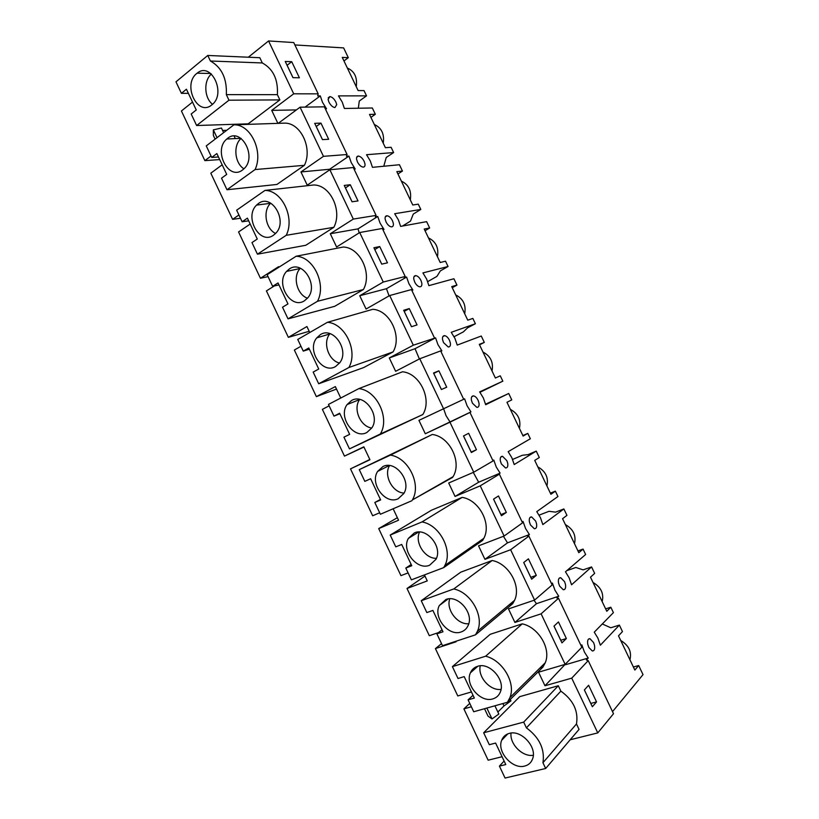 <?xml version="1.0" encoding="UTF-8"?>
<svg xmlns="http://www.w3.org/2000/svg" width="819" height="819" viewBox="0 0 819 819"><rect width="100%" height="100%" fill="white"/><g stroke="black" fill="none" stroke-linecap="round" stroke-linejoin="round"><path stroke-width="1.23" d="M318.181 93.847L293.714 93.806L268.571 40.95L293.745 42.547L318.181 93.847L317.69 95.905L320.28 95.905L305.077 107.105M299.396 77.805L291.728 61.701L285.237 61.456L292.967 77.672L299.396 77.805M268.571 40.95L248.321 57.217M192.516 102.078L181.419 110.985L204.873 160.637L211.036 155.999M294.891 44.943L343.632 47.901L348.31 57.699L342.27 57.402L358.108 90.561L364.025 90.602L366.533 95.854L359.285 101.044L358.333 108.231M469.768 703.388L463.892 708.885L471.365 706.756M463.892 708.885L488.134 760.196L502.078 756.725M597.768 732.903L613.503 713.718L588.216 660.636L571.723 678.152L597.768 732.903L570.188 739.772M571.723 678.152L544.983 685.769L538.533 672.194L565.151 664.363L544.983 685.769M541.113 613.83L565.151 664.363L581.838 647.256L558.497 598.269L541.113 613.83L514.916 622.45L511.701 615.693L508.486 608.916L534.582 600.081L552.149 584.94L528.89 536.117L510.626 549.733L534.582 600.081M510.626 549.733L484.94 559.336L478.531 545.853L504.105 536.035L522.563 522.829L499.375 474.17L480.231 485.851L504.105 536.035M480.231 485.851L455.067 496.447L448.689 483.005L473.74 472.205L493.069 460.933L469.963 412.438L449.948 422.194L473.74 472.205M449.948 422.194L425.307 433.763L418.939 420.362L464.619 398.853L467.065 405.733L470.945 411.896L468.734 412.981L469.963 412.438M463.677 399.242L440.653 350.901L419.768 358.763L443.478 408.589M419.768 358.763L395.638 371.294L389.291 357.944L413.319 345.198L435.565 337.858L437.96 344.656L441.871 350.87L440.827 351.269M434.387 337.756L411.435 289.578L389.69 295.536L413.319 345.198M389.69 295.536L366.073 309.039L359.746 295.731L383.261 282.033L405.19 276.474L404.279 277.661L406.593 277.068L408.957 283.783L412.889 290.049L411.803 290.346M405.19 276.474L382.319 228.46L359.715 232.535L383.261 282.033M359.715 232.535L336.599 247L330.303 233.732L353.317 219.072L376.095 215.397L375.317 216.881L377.733 216.482L380.057 223.106L383.998 229.422L382.872 229.627M376.095 215.397L353.296 167.537L329.852 169.748L353.317 219.072M329.852 169.748L307.238 185.166L300.952 171.949L323.464 156.337L347.092 154.515L346.457 156.296L348.955 156.091L351.238 162.633L355.211 169.001L354.043 169.113M347.092 154.515L324.365 106.828L300.082 107.187L323.464 156.337M300.082 107.187L278.235 123.341M293.714 93.806L271.713 110.36L277.876 123.352M240.458 218.253L232.616 219.349L210.811 173.198L222.174 164.793M232.616 219.349L238.913 214.977M268.059 276.627L260.442 278.255L238.564 231.951L250.184 224.037M260.442 278.255L278.603 266.677L278.869 267.24M309.172 331.286L288.36 337.346L266.421 290.899L274.324 285.954M288.36 337.346L306.92 326.525L309.756 332.514M336.517 389.076L316.369 396.631L294.359 350.03L300.962 346.253M316.369 396.631L335.329 386.578L340.745 398.024M363.943 447.051L344.471 456.111L322.379 409.357L329.136 405.845M344.471 456.111L363.831 446.816L369.942 459.746L350.501 468.867L372.665 515.775L379.668 512.755M393.14 508.773L398.556 520.229L378.716 528.583L400.941 575.644L408.087 572.901M424.437 574.918L427.272 580.906L407.012 588.482L429.32 635.698L438.452 632.606M455.835 641.297L456.07 641.789L435.411 648.587L457.78 695.945L471.437 691.932M545.669 768.488L579.053 729.391L576.484 723.965C578.542 711.066 573.341 700.132 560.882 691.154L558.312 685.738L519.758 696.641L483.66 732.78L489.301 744.696L495.618 743.068L505.784 764.567L499.416 766.113L505.057 778.05L545.669 768.488L542.936 762.724C544.983 749.201 539.475 737.571 526.412 727.856L523.689 722.112L483.66 732.78M449.211 478.88L453.091 476.658C462.182 461.967 449.621 436.537 432.289 434.469L390.366 455.139C408.364 457.524 421.672 484.551 412.377 499.938L452.672 477.375M411.947 500.685L380.374 514.26L374.815 502.487L380.651 499.928L370.628 478.736L364.834 481.377L359.275 469.635L432.289 434.469M393.069 351.914C402.344 336.384 389.916 310.258 372.819 309.306L327.436 322.297C345.147 323.433 358.312 351.187 348.863 367.516L393.069 351.914L363.738 367.547L318.693 383.763L348.863 367.516M510.288 699.436L510.964 700.88L504.002 705.937L497.87 712.018M422.819 414.537C432.371 399.518 419.891 373.3 402.498 371.785L358.845 388.605C376.883 390.376 390.1 418.222 380.344 433.988L422.819 414.537L349.478 448.894L380.344 433.988M443.663 567.639L411.384 579.852L405.794 568.048L411.762 565.734L401.709 544.461L395.782 546.857L390.213 535.063L431.398 510.257L462.172 497.379L422 521.928C439.608 524.866 453.009 550.266 444.881 565.438L443.663 567.639L482.626 540.427L483.824 538.329C491.779 523.822 479.105 499.948 462.172 497.379M478.521 542.024L482.626 540.427M363.411 289.506C372.43 273.474 360.032 247.44 343.233 247.031L296.15 256.234C313.523 256.746 326.638 284.398 317.485 301.29L363.411 289.506L334.705 306.316L288.012 318.867L317.485 301.29M542.854 667.188L545.28 662.725C551.3 648.75 538.554 627.303 522.256 623.843L485.616 656.214C502.6 660.165 516.072 683.015 509.92 697.614L507.432 702.262L542.854 667.188L539.864 668.079M507.432 702.262L473.72 711.752L468.099 699.856L474.334 698.044L464.199 676.627L458.016 678.511L452.405 666.646L490.212 634.305L522.256 623.843M509.039 604.944L512.694 603.705L514.547 600.347C521.478 586.097 508.753 563.533 492.168 560.503L453.757 588.953C471.027 592.403 484.469 616.42 477.395 631.326L475.491 634.827L512.694 603.705M475.491 634.827L442.495 645.689L436.896 633.834L442.987 631.777L432.893 610.431L426.842 612.571L421.253 600.736L460.749 572.174L492.168 560.503M333.855 227.303C342.608 210.77 330.262 184.828 313.749 184.981L264.967 190.417C282.012 190.295 295.086 217.844 286.23 235.309L333.855 227.303L305.774 245.28L257.442 254.187L286.23 235.309M181.408 93.335L175.972 81.828L207.77 55.457L259.818 57.719L262.305 62.95C273.208 68.95 278.235 79.515 277.375 94.656L279.873 99.898L248.188 123.833L196.632 125.522L191.185 114.005L196.253 109.971L186.435 89.23L181.408 93.335L188.39 93.346M304.412 165.315C312.889 148.28 300.583 122.43 284.367 123.137L233.896 124.826C250.614 124.089 263.646 151.535 255.088 169.553L304.412 165.315L276.935 184.459L226.986 189.742L255.088 169.553M296.376 109.92L271.713 110.36M291.728 61.701L287.07 65.295M293.007 77.672L287.1 65.295M366.533 95.854L338.482 95.884L342.27 102.18L344.379 108.466L372.328 107.985L375.337 114.281L369.512 114.435L385.391 147.696L391.103 147.287L393.622 152.559L366.533 154.709L370.311 160.964L372.461 167.342L399.437 164.732L402.457 171.048L396.826 171.642L412.766 205.006L418.274 204.156L420.802 209.449L394.676 213.718L398.433 219.932L400.624 226.392L426.627 221.652L429.658 227.989L424.232 229.033L440.212 262.5L445.526 261.2L448.054 266.503L422.911 272.911L426.658 279.095L428.88 285.647L453.91 278.747L456.941 285.104L451.73 286.599L467.762 320.178L472.86 318.417L475.399 323.74L451.238 332.309L454.965 338.442L457.227 345.086L481.265 336.025L484.316 342.403L479.299 344.349L495.393 378.03L500.276 375.819L502.835 381.163L479.658 391.892L483.364 397.983L485.677 404.719L508.712 393.478L511.773 399.877L506.971 402.283L523.106 436.066L527.784 433.394L530.343 438.759L508.169 451.668L511.855 457.729L514.209 464.547L536.25 451.115L539.311 457.534L534.725 460.391L550.911 494.287L555.374 491.154L557.944 496.529L536.773 511.64L540.438 517.659L542.833 524.569L563.871 508.937L566.943 515.366L562.561 518.693L578.798 552.692L583.056 549.099L585.636 554.494L565.468 571.805L569.123 577.784L571.56 584.786L591.574 566.932L594.655 573.382L590.489 577.18L606.787 611.281L610.82 607.227L613.411 612.632L594.256 632.176L597.89 638.103L600.368 645.198L619.369 625.112L622.46 631.582L618.509 635.841L634.848 670.065L638.677 665.53L643.028 674.621L612.51 711.639M320.28 95.905L322.522 102.365L326.525 108.773L325.307 108.804M499.375 474.17L498.003 474.416L500.112 473.126L496.253 467.014L493.775 460.053L492.895 460.565M528.89 536.117L527.375 536.056L529.391 534.561L525.552 528.501L523.034 521.447L522.184 522.051M558.497 598.269L556.838 597.911L558.753 596.201L554.944 590.192L552.385 583.046L551.576 583.742M588.216 660.636L586.404 659.971L588.226 658.046L584.428 652.088L581.828 644.86L581.07 645.638M328.091 99.468L329.873 96.581C332.207 96.99 334.234 98.884 335.974 102.242L336.711 104.668L334.93 107.576C332.749 107.217 330.784 105.467 329.023 102.303L328.091 99.468M593.601 642.567L594.502 645.352C595.065 649.098 594.328 650.972 592.311 650.962L588.861 647.491L587.755 644.266C587.223 640.53 587.95 638.666 589.956 638.687L593.601 642.567M506.879 460.688L507.729 463.349C508.138 466.431 507.411 467.956 505.538 467.946L501.392 463.963L500.348 460.872C499.948 457.801 500.685 456.285 502.538 456.306L506.879 460.688M564.598 581.736L565.489 584.49C565.99 588.011 565.253 589.762 563.267 589.741L559.602 586.107L558.527 582.933C558.036 579.422 558.773 577.682 560.739 577.702L564.598 581.736M385.135 219.144C384.889 216.892 385.544 215.766 387.1 215.755C389.199 216.144 391.021 217.874 392.577 220.946L393.345 223.444C393.601 225.706 392.946 226.843 391.38 226.863C389.424 226.515 387.663 224.918 386.097 222.062L385.135 219.144M364.987 163.964C365.213 166.032 364.578 167.086 363.104 167.117C361.036 166.769 359.172 165.09 357.514 162.09L356.572 159.203C356.357 157.146 356.982 156.101 358.446 156.071C360.657 156.48 362.592 158.282 364.23 161.497L364.987 163.964M449.539 340.428L450.358 343.007C450.685 345.659 449.979 346.99 448.239 346.98L443.55 342.618L442.547 339.609C442.24 336.967 442.936 335.647 444.656 335.657C446.529 336.036 448.157 337.633 449.539 340.428M413.8 279.279C413.513 276.832 414.199 275.614 415.837 275.614C417.823 276.003 419.543 277.661 421.017 280.589L421.805 283.128C422.092 285.585 421.416 286.814 419.758 286.814C417.905 286.476 416.247 284.951 414.783 282.238L413.8 279.279M536.558 523.822C537.018 527.119 536.281 528.757 534.346 528.736L530.446 524.938L529.391 521.805C528.941 518.519 529.678 516.881 531.603 516.912L535.698 521.109L536.558 523.822M478.163 400.46L478.992 403.081C479.361 405.937 478.644 407.371 476.832 407.36L472.42 403.183L471.396 400.143C471.048 397.287 471.764 395.874 473.556 395.884C475.317 396.263 476.853 397.788 478.163 400.46M348.31 57.699L343.97 60.944M441.533 643.642L435.411 648.587M424.979 576.064L407.012 588.482M397.358 517.69L378.716 528.583M369.83 459.49L350.501 468.867M219.707 159.572L204.873 160.637M223.638 132.647L221.447 128.02L213.339 129.873L213.38 135.483L215.11 139.148M226.73 130.282L222.594 130.446M234.152 136.097L235.053 138.001M262.305 62.95L210.401 61.005C221.714 67.363 227.027 78.573 226.341 94.635L228.972 100.194L279.873 99.898M277.375 94.656L226.341 94.635M228.972 100.194L196.632 125.522M207.77 55.457L210.401 61.005M213.339 129.873L217.035 137.684M196.826 73.423C182.105 84.541 197.512 117.127 211.742 104.924L211.967 104.75C226.617 93.775 211.271 61.138 197.144 73.178L196.826 73.423M347.358 68.049C354.514 71.192 357.483 77.406 356.265 86.691M211.415 74.058C203.45 80.477 204.136 97.881 212.5 104.279M596.539 701.903L588.605 685.257L584.377 689.956L592.362 706.746L596.539 701.903L590.827 703.429L584.397 689.936M588.226 658.046L565.489 664.731M502.876 703.541L504.002 705.937M494.911 705.783L498.822 714.045L492.014 718.939L488.032 716.134L484.52 708.711M523.689 722.112L558.312 685.738M526.412 727.856L560.882 691.154M576.484 723.965L542.936 762.724M499.416 766.113L504.115 761.035M638.677 665.53L633.394 667.014M619.369 625.112L610.759 627.764L602.303 623.965M486.865 708.056L492.014 718.939M509.234 733.404C505.569 734.438 503.05 736.731 501.678 740.274C496.683 751.811 512.499 769.655 524.692 766.062C528.593 765.059 531.224 762.643 532.606 758.834C537.346 747.071 521.089 729.514 509.234 733.404M511.046 733.077C509.541 744.051 522.665 757.237 533.292 755.261M620.73 640.489C628.675 645.29 631.777 651.586 630.036 659.377L629.913 659.725M328.654 139.271L320.966 123.116L314.701 123.341L322.451 139.619L328.654 139.271M348.955 156.091L329.658 169.257L300.952 171.949M320.966 123.116L316.206 126.505M322.481 139.619L316.236 126.505M329.658 169.257L329.77 169.799M226.986 189.742L221.519 178.184L226.709 174.396L216.861 153.573L211.712 157.443L218.478 156.972M211.712 157.443L206.255 145.895L233.896 124.826M375.337 114.281L370.915 117.373M393.622 152.559L386.23 157.473L383.783 166.247M227.569 138.36L226.791 139.005C212.827 150.358 228.46 181.163 242.537 169.973L243.837 168.888C257.463 157.146 241.257 126.822 227.569 138.36M374.314 124.498C381.562 127.805 384.541 134.04 383.241 143.202M241.083 138.442C232.944 145.27 234.684 163.237 243.919 168.806M358.016 200.942L350.297 184.736L344.256 185.442L352.037 201.771L358.016 200.942M377.733 216.482L358.026 228.87L330.303 233.732M350.297 184.736L345.434 187.93M352.068 201.771L345.475 187.93M358.026 228.87L359.193 232.872M257.442 254.187L251.965 242.588L257.279 239.035L247.399 218.141L242.127 221.775L248.669 220.823M242.127 221.775L236.65 210.186L264.967 190.417M402.457 171.048L397.942 173.976M420.802 209.449L413.257 214.087L410.514 221.11L402.405 226.075M258.415 203.532L256.582 205.088C243.857 216.892 259.695 245.352 273.433 235.268L275.778 233.251C288.175 221.079 271.765 193.1 258.415 203.532M401.351 181.112C408.691 184.603 411.681 190.858 410.309 199.877M270.71 203.163L270.567 203.307C262.582 210.749 265.643 228.87 275.593 233.456M387.479 262.817L379.729 246.56L373.914 247.758L381.715 264.138L387.479 262.817M406.593 277.068L386.476 288.687L359.746 295.731M379.729 246.56L374.774 249.56L381.746 264.138M386.476 288.687L389.066 295.894M288.012 318.867L282.514 307.217L287.96 303.921L278.04 282.944L272.635 286.333L278.972 284.899M272.635 286.333L267.148 274.703L296.15 256.234M429.658 227.989L425.051 230.753M448.054 266.503L440.366 270.874L436.906 276.402L427.713 281.613M289.373 268.939L286.558 271.396C275.051 283.497 291.021 309.848 304.453 300.778L307.76 297.87C318.929 285.421 302.416 259.551 289.373 268.939M428.48 237.909C435.913 241.585 438.912 247.85 437.459 256.736M300.338 268.233L300.071 268.54C292.424 276.648 296.959 294.676 307.483 298.208M417.045 324.908L409.265 308.589L403.665 310.278L411.496 326.72L417.045 324.908M435.565 337.858L415.028 348.699L389.291 357.944M409.265 308.589L404.197 311.404M411.527 326.709L404.228 311.394M415.028 348.699L419.379 358.968M318.693 383.763L313.165 372.082L318.745 369.021L308.794 347.983L303.265 351.116L309.367 349.201M303.265 351.116L297.747 339.455L327.436 322.297M456.941 285.104L452.252 287.704M475.399 323.74L467.567 327.846L463.38 331.869L454.095 336.722M320.444 334.582L316.718 337.899C306.388 350.153 322.43 374.641 335.575 366.533L339.772 362.756C349.774 350.184 333.2 326.157 320.444 334.582M455.681 294.891C463.216 298.73 466.216 305.026 464.701 313.769M329.985 333.661L329.75 333.957C322.481 342.67 328.532 360.585 339.557 363.063M446.703 387.203L438.902 370.833L433.527 373.014L441.39 389.516L446.703 387.203M464.619 398.853L418.939 420.362M438.902 370.833L433.732 373.444M441.421 389.506L433.763 373.433M470.945 411.896L425.307 433.763M443.673 408.906L446.058 415.704L449.907 421.775M349.478 448.894L343.939 437.172L349.641 434.357L339.65 413.237L333.988 416.134L339.885 413.728M333.988 416.134L328.46 404.422L358.845 388.605M484.316 342.403L479.535 344.83M502.835 381.163L479.965 392.291M351.627 400.45L347.072 404.576C337.858 416.871 353.91 439.731 366.81 432.524L371.816 427.948C380.712 415.366 364.148 392.936 351.627 400.45M482.975 352.037C490.601 356.06 493.611 362.377 492.024 370.976M359.705 399.447L359.633 399.549C352.764 408.814 360.35 426.597 371.765 428.02M476.463 449.713L468.642 433.292L463.493 435.974L471.375 452.528L476.463 449.713L471.191 452.057L463.513 435.954M500.112 473.126L478.665 482.217L455.067 496.447M473.28 472.399L478.665 482.217M374.815 502.487L380.415 499.436M359.275 469.635L390.366 455.139M508.712 393.478L485.554 404.187M527.784 433.394L522.86 435.565M382.923 466.564L377.631 471.416C369.43 483.65 385.473 505.139 398.157 498.751L403.88 493.458C411.762 480.948 395.239 459.879 382.923 466.564M510.36 409.367C518.079 413.575 521.099 419.901 519.43 428.368M389.547 465.581C383.384 475.399 392.485 492.669 404.074 493.099M506.337 512.438L498.474 495.966L493.55 499.14L501.463 515.755L506.337 512.438L500.941 514.588L493.581 499.129M529.391 534.561L507.514 542.854L484.94 559.336M503.429 536.291L507.514 542.854M405.794 568.048L411.179 564.486M390.213 535.063L422 521.928M536.25 451.115L528.091 454.606L522.287 455.292L512.602 459.439M555.374 491.154L550.368 493.151M414.332 532.913L408.374 538.411C401.115 550.522 417.106 570.833 429.627 565.223L435.984 559.295C442.946 546.928 426.484 527.006 414.332 532.913M537.817 466.881C545.638 471.263 548.669 477.61 546.918 485.933M419.553 532.033C414.404 542.362 424.887 558.773 436.414 558.333M536.302 575.378L528.419 558.845L523.72 562.53L531.664 579.197L536.302 575.378L530.804 577.323L523.75 562.51M558.753 596.201L536.455 603.695L514.916 622.45M534.019 600.276L536.455 603.695M436.896 633.834L442.045 629.77M421.253 600.736L453.757 588.953M563.871 508.937L555.558 512.141L549.017 511.302L539.127 515.141M583.056 549.099L577.958 550.931M445.853 599.508L439.301 605.548C432.882 617.485 448.822 636.824 461.199 631.93C464.383 630.814 466.697 628.664 468.13 625.47C474.262 613.288 457.872 594.318 445.853 599.508M565.366 524.569C573.28 529.135 576.32 535.503 574.498 543.683M449.785 598.791C445.792 609.49 457.432 624.887 468.744 623.75M566.369 638.533L558.456 621.938L553.992 626.136L561.967 642.864L566.369 638.533L560.759 640.263L554.023 626.115M468.099 699.856L473.024 695.29M452.405 666.646L485.616 656.214M591.574 566.932L583.118 569.86L575.839 567.485L566.861 570.618M610.82 607.227L605.63 608.886M477.487 666.338C474.17 667.413 471.805 669.584 470.403 672.839C464.742 684.582 480.62 703.101 492.895 698.873C496.437 697.798 498.914 695.505 500.337 691.983C505.732 680.005 489.404 661.813 477.487 666.338M593.007 582.442C601.013 587.192 604.064 593.58 602.16 601.607M480.272 665.816C477.518 676.729 490.049 691.031 501.044 689.383M328.184 97.819L329.873 96.581M210.739 73.495L197.144 73.178M588.462 639.137L589.956 638.687M507.811 733.875L501.678 740.274M356.685 157.268L358.446 156.071M240.899 138.309L226.791 139.005M385.309 216.871L387.1 215.755M270.567 203.307L256.582 205.088M414.025 276.658L415.837 275.614M300.071 268.54L286.558 271.396M442.844 336.609L444.656 335.657M329.75 333.957L316.718 337.899M471.775 396.744L473.556 395.884M359.633 399.549L347.072 404.576M453.091 476.658L412.377 499.938M500.798 457.053L502.538 456.306M389.23 465.54L377.631 471.416M483.824 538.329L444.881 565.438M529.924 517.557L531.603 516.912M418.622 532.033L408.374 538.411M514.547 600.347L477.395 631.326M559.142 578.255L560.739 577.702M448.126 598.935L439.301 605.548M545.28 662.725L509.92 697.614M477.835 666.236L470.403 672.839"/></g></svg>
